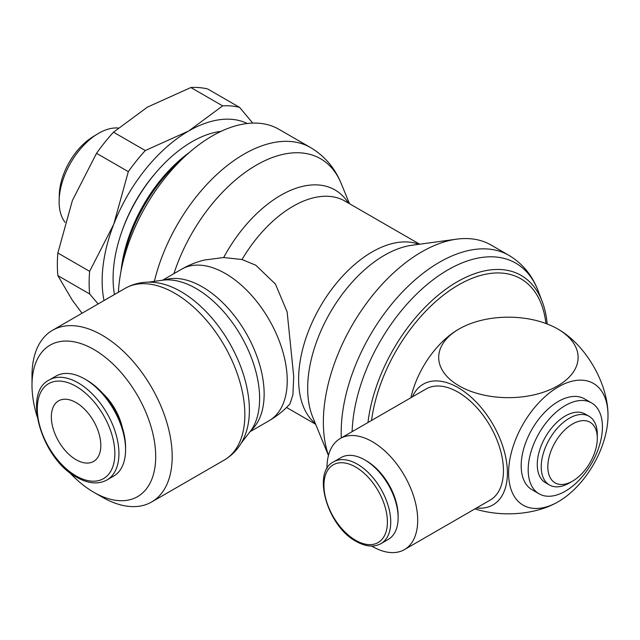 <?xml version="1.0" encoding="UTF-8"?>
<svg xmlns="http://www.w3.org/2000/svg" width="640" height="640" viewBox="0 0 640 640"><rect width="100%" height="100%" fill="white"/><g stroke="black" fill="none" stroke-linecap="round" stroke-linejoin="round"><path stroke-width="0.96" d="M547.168 323.976A127.68 73.72 120 0 0 542.232 301.568A127.68 73.72 120 0 0 448.232 287.528A127.68 73.72 120 0 0 367.976 422.512M545.944 323.512A124.624 71.952 120 0 0 460.152 284.016A124.624 71.952 120 0 0 371.552 420.448M542.232 301.568L538.16 290.912C532.296 275.376 522.56 263.528 508.944 255.352L491.104 245.056A138.968 80.232 120 0 0 456.68 239.16A138.968 80.232 120 0 0 323.36 422.136A138.968 80.232 120 0 0 328.488 455.352M181.648 269.2A87.472 87.472 0 0 1 204.36 260.04L223.664 257.528L242 259.528L255.76 265.2L275.44 284.096L287.128 311.888L293.728 376.464L292.896 394.8L289.952 403.952A87.472 87.472 0 0 1 269.12 420.696A87.472 50.504 -120 0 0 287.232 380.656A87.472 50.504 -120 0 0 225.384 273.528A87.472 50.504 -120 0 0 181.648 269.2L162.568 280.216M349.48 203.688L341.184 183.496A128.448 74.16 120 0 1 341.224 183.592C334.952 168.072 324.736 156.064 310.576 147.56A133.136 76.864 120 0 0 310.552 147.552L278.904 129.296A133.12 76.856 120 0 0 178.984 162.232A133.12 76.856 120 0 0 118.408 292.24M185.448 155.976A115.584 66.728 120 0 0 122.168 265.584M189.52 152.336A111.56 64.408 120 0 0 121.048 270.936M221.024 131.36A111.56 64.408 120 0 0 113.088 278.36A111.56 64.408 120 0 0 114.472 294.52M104.024 300.544A122.456 70.704 -60 0 1 102.152 280.944A122.456 70.704 -60 0 1 113.752 224.248L89.648 271.352A134.12 77.432 120 0 0 89.144 282.952A134.12 77.432 120 0 0 89.648 293.976L98.12 303.952M89.648 271.352L57.856 252.992L72.432 200.4L96.536 153.304A134.12 77.432 -60 0 1 113.504 132.192L147.424 107.112L190.864 87.528A134.12 77.432 -60 0 1 207.832 89.04L239.624 107.4A134.12 77.432 120 0 0 222.656 105.88L188.736 130.968A122.456 70.704 -60 0 1 247.304 123.488M82.056 313.232L72.432 300.384L57.856 275.616A134.12 77.432 -60 0 1 57.352 264.6A134.12 77.432 -60 0 1 57.856 252.992M118.136 128.008A55.848 32.24 120 0 0 97.36 134.064A55.848 32.24 120 0 0 59.144 200.256A55.848 32.24 120 0 0 59.12 201.712A55.848 32.24 120 0 0 65.048 222.312M69.12 472.072A87.472 50.504 -120 0 0 93.848 492.304L102.096 497.064A99.128 57.232 -120 0 0 151.664 501.976A99.128 57.232 -120 0 0 172.192 456.6A99.128 57.232 -120 0 0 128.92 356.832A99.128 57.232 -120 0 0 52.528 330.28A99.128 57.232 -120 0 0 32 375.656L32 385.176A87.472 50.504 -120 0 0 37.16 416.712M125.184 288.328A99.128 57.232 -120 0 1 174.752 293.24A99.128 57.232 -120 0 1 244.848 414.648A99.128 57.232 -120 0 1 224.312 460.032C233.728 454.4 240.584 446.304 244.864 435.72A96.784 55.88 -120 0 0 249.376 410.12A96.784 55.88 -120 0 0 180.936 291.584A96.784 55.88 -120 0 0 156.512 282.688C145.208 281.112 134.768 282.992 125.184 288.328L52.528 330.28M241.168 443.16L250.136 431.592A89.816 51.856 -120 0 0 255.432 422.272A89.816 51.856 -120 0 0 259.616 398.512A89.816 51.856 -120 0 0 196.104 288.52A89.816 51.856 -120 0 0 173.448 280.264A89.816 51.856 -120 0 0 162.728 280.192L148.224 282.168M93.848 492.304A87.472 50.504 -120 0 0 155.696 456.6A87.472 50.504 -120 0 0 93.848 349.472A87.472 50.504 -120 0 0 32 385.176M84.76 379L86.8 380.184A54.84 31.664 -120 0 1 125.576 447.352L125.576 449.704A57.728 33.328 -120 0 0 84.76 379A57.728 33.328 -120 0 0 55.896 376.144L49.256 379.976C22.152 392.744 41.712 459.016 76.672 477.248C88.208 483.736 98.312 484.64 106.984 479.968A57.728 33.328 -120 0 0 118.936 453.536A57.728 33.328 -120 0 0 78.12 382.832A57.728 33.328 -120 0 0 49.256 379.976M102.56 393.144A41.984 24.24 60 0 1 122.232 427.216M474.936 508.896A69.704 40.24 0 0 0 556.656 502.632A99.6 99.6 0 0 0 558.48 501.6A70.296 40.584 -60 0 1 558.296 501.704A70.296 40.584 -60 0 1 508.592 473.008A70.296 40.584 -60 0 1 558.296 386.912A70.296 40.584 -60 0 1 608 415.832A70.296 40.584 -60 0 1 558.48 501.6M608 415.832A99.6 99.6 0 0 0 607.984 413.728A69.704 40.24 -120 0 0 559.728 330.152A99.6 99.6 0 0 0 556.656 328.376A69.704 40.24 180 0 1 557.688 328.96A69.704 40.24 180 0 1 557.688 385.872A69.704 40.24 180 0 1 459.112 385.872A69.704 40.24 180 0 1 459.112 328.96A69.704 40.24 180 0 1 460.152 328.376A69.704 40.24 180 0 1 556.656 328.376M412.384 396.872A69.704 40.24 60 0 1 458.096 387.632A69.704 40.24 60 0 1 506.488 461.64A69.704 40.24 60 0 1 476.528 507.976M340.264 438.512L426.024 389A64.144 37.032 60 0 1 458.096 392.176A64.144 37.032 60 0 1 500 448.696A64.144 37.032 60 0 1 490.168 500.096L404.408 549.616A64.144 37.032 -120 0 0 414.24 498.216A64.144 37.032 -120 0 0 372.336 441.688A64.144 37.032 -120 0 0 340.264 438.512A64.144 37.032 -120 0 0 326.984 468.664M371.656 546.04A64.144 37.032 -120 0 0 372.336 546.44A64.144 37.032 -120 0 0 404.408 549.616M364.728 459.888L366.4 460.856A44.872 25.904 -120 0 1 398.128 515.808L398.128 517.736A47.232 27.272 -120 0 0 364.728 459.888A47.232 27.272 -120 0 0 341.112 457.552L333.728 461.816C311.664 471.912 327.392 526.44 356.168 541.4C365.664 546.712 373.936 547.456 380.96 543.624A47.232 27.272 -120 0 0 390.744 522A47.232 27.272 -120 0 0 357.344 464.152A47.232 27.272 -120 0 0 333.728 461.816M541.232 466.832A39.656 22.896 120 0 0 549.44 484.984A39.656 22.896 120 0 0 569.272 483.024L572.568 481.12A34.984 20.2 120 0 0 597.304 438.264L597.304 434.456A39.656 22.896 120 0 0 589.096 416.304A39.656 22.896 120 0 0 558.536 426.928A39.656 22.896 120 0 0 541.232 466.832M597.304 438.264A34.984 20.2 120 0 0 572.568 423.984A34.984 20.2 120 0 0 547.824 466.832A34.984 20.2 120 0 0 572.568 481.12M589.096 416.304L585.128 414.016A39.656 22.896 120 0 0 554.576 424.64A39.656 22.896 120 0 0 537.264 464.544A39.656 22.896 120 0 0 545.48 482.696L549.44 484.984M539.064 493.808L532.056 489.76A52.48 30.304 -60 0 1 521.184 465.736A52.48 30.304 -60 0 1 544.096 412.92A52.48 30.304 -60 0 1 584.536 398.864L591.544 402.904A52.48 30.304 120 0 0 551.104 416.968A52.48 30.304 120 0 0 528.192 469.784A52.48 30.304 120 0 0 539.064 493.808A52.48 30.304 120 0 0 579.504 479.744A52.48 30.304 120 0 0 602.416 426.936A52.48 30.304 120 0 0 591.544 402.904M76.08 402.584A34.984 20.2 60 0 1 98.936 433.416A34.984 20.2 60 0 1 93.568 461.448A34.984 20.2 60 0 1 76.08 459.712A34.984 20.2 60 0 1 53.224 428.888A34.984 20.2 60 0 1 58.584 400.848A34.984 20.2 60 0 1 76.08 402.584M380.96 543.624L388.344 539.36A47.232 27.272 -120 0 0 398.128 517.736M410.896 397.736A70.296 40.584 -60 0 1 458.328 329.416A70.296 40.584 -60 0 1 458.512 329.304M106.984 479.968L113.624 476.136A57.728 33.328 -120 0 0 125.576 449.704M97.36 134.064L92.72 136.912A48.856 28.208 120 0 0 59.288 194.816L59.144 200.256M113.752 224.248A122.456 70.704 -60 0 1 188.736 130.968L145.296 150.544A134.12 77.432 120 0 0 128.328 171.656L113.752 224.248M155.832 172.72A105.416 60.864 120 0 0 121.856 231.568M252.744 123.096L239.624 107.4M190.864 87.528L222.656 105.88M145.296 150.544L113.504 132.192M96.536 153.304L128.328 171.656M57.856 275.616L89.648 293.976M538.16 290.912A135.632 78.312 120 0 0 447.952 269.864A135.632 78.312 120 0 0 352.12 431.672M508.944 255.352A138.968 80.232 120 0 0 439.456 262.24A138.968 80.232 120 0 0 341.192 432.432A138.968 80.232 120 0 0 341.312 437.904M456.68 239.16L411.928 245.264A108.664 62.736 120 0 0 384.512 255.248A108.664 62.736 120 0 0 307.672 388.336A108.664 62.736 120 0 0 312.728 417.08L328.448 455.512M418.88 244.312A103.976 60.032 120 0 0 372.144 251.936A103.976 60.032 120 0 0 298.616 379.28A103.976 60.032 120 0 0 315.384 423.576M348.432 203.088A108.648 62.728 120 0 0 280.696 195.328A108.648 62.728 120 0 0 223.664 257.528M419.664 244.208L345.024 201.12A103.976 60.032 120 0 0 293.04 206.264A103.976 60.032 120 0 0 242 259.528M341.184 183.496A128.448 74.16 120 0 0 256.376 165.12A128.448 74.16 120 0 0 173.912 273.664M310.552 147.552A133.136 76.864 120 0 0 244.008 154.152A133.136 76.864 120 0 0 154.384 281.328M251.008 430.408A87.472 50.504 -120 0 0 264.144 393.984A87.472 50.504 -120 0 0 202.296 286.864A87.472 50.504 -120 0 0 164.184 280.024M76.08 386.368A54.84 31.664 -120 0 0 37.296 408.76A54.84 31.664 -120 0 0 76.08 475.928A54.84 31.664 -120 0 0 114.856 453.536A54.84 31.664 -120 0 0 76.08 386.368M355.672 467.048A44.872 25.904 -120 0 0 323.944 485.36A44.872 25.904 -120 0 0 355.672 540.32A44.872 25.904 -120 0 0 387.408 522A44.872 25.904 -120 0 0 355.672 467.048M460.152 328.376A99.6 99.6 0 0 0 458.328 329.416M269.12 420.696L250.032 431.712M224.312 460.032L151.664 501.976M286.544 407.48L315.688 424.304"/></g></svg>

